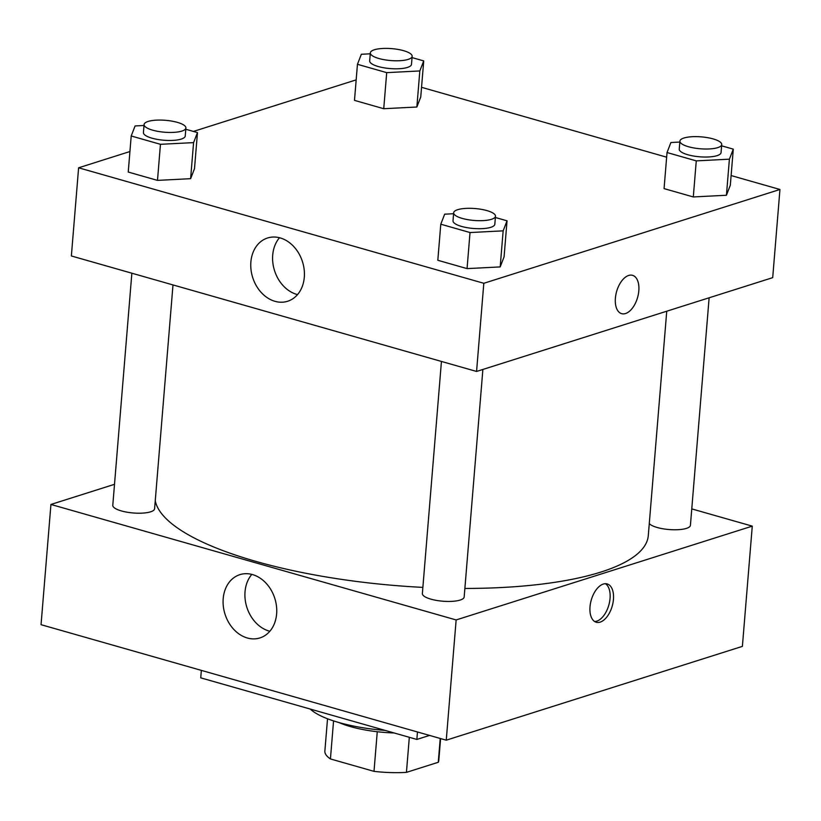 <?xml version="1.0" encoding="UTF-8"?>
<svg xmlns="http://www.w3.org/2000/svg" width="821" height="821" viewBox="0 0 821 821"><rect width="100%" height="100%" fill="white"/><g stroke="black" fill="none" stroke-linecap="round" stroke-linejoin="round"><path stroke-width="1.23" d="M377.26 731.727L374.007 771.36L330.432 758.943A57.152 16.287 4.7 0 1 324.87 751.082L327.528 718.765M440.23 738.469L438.27 762.278A57.152 16.287 4.7 0 0 438.794 760.451L440.6 738.572M438.27 762.278L406.436 772.366A57.152 16.287 4.7 0 1 374.007 771.36M409.32 737.289L406.436 772.366M394.101 732.958A58.732 16.738 -175.3 0 1 339.063 722.572M333.562 720.9L330.432 758.943M310.266 709.067A79.709 22.711 4.7 0 0 385.162 730.403M201.35 670.377L200.745 677.848L416.852 739.444L429.547 735.421M417.458 731.973L416.852 739.444M446.255 740.183L742.389 646.373L446.255 740.183L41.05 624.689L446.255 740.183L456.137 619.947L50.933 504.453L114.509 484.318M441.441 361.445L422.363 593.532A20.977 5.973 4.7 0 0 442.776 601.208A20.977 5.973 4.7 0 0 464.173 596.97L482.881 369.46M649.278 523.562A20.977 5.973 4.7 0 0 671.937 529.719A20.977 5.973 4.7 0 0 690.42 525.296L709.128 297.787M691.764 508.897L752.272 526.138L456.137 619.947M131.863 273.208L112.785 505.295A20.977 5.973 4.7 0 0 133.207 512.971A20.977 5.973 4.7 0 0 154.594 508.733L172.995 284.928M464.871 588.452A247.521 70.524 4.7 0 0 600.828 572.083A247.521 70.524 4.7 0 0 648.292 535.579L666.744 311.21M155.251 500.769A247.521 70.524 4.7 0 0 422.866 587.384M752.272 526.138L742.389 646.373M223.199 598.673A33.189 26.118 72.4 0 1 239.886 574.649A33.189 26.118 72.4 0 1 274.809 598.396A33.189 26.118 72.4 0 1 259.929 637.927A33.189 26.118 72.4 0 1 223.199 598.673M50.933 504.453L41.05 624.689M613.451 599.381A19.93 10.909 -74.1 0 1 596.272 622.256A19.93 10.909 -74.1 0 1 591.243 600.11A19.93 10.909 -74.1 0 1 607.191 583.936A19.93 10.909 -74.1 0 1 613.451 599.381M251.821 574.392A33.189 26.118 -107.6 0 0 245.027 591.756A33.189 26.118 -107.6 0 0 269.832 631.267M594.64 621.518A19.93 10.909 105.9 0 0 610.054 598.417A19.93 10.909 105.9 0 0 605.416 583.7M731.121 175.561L779.95 189.477L772.705 277.652L476.57 371.451L71.365 255.967L78.611 167.792L129.923 151.536M666.642 157.18L421.542 87.324M500.184 266.917L504.073 256.891L500.184 266.917L467.057 268.611L500.184 266.917L503.15 230.845L470.023 232.548L440.785 224.205L444.664 214.178L453.582 213.727M437.819 260.278L467.057 268.611L437.819 260.278L440.785 224.205M190.616 178.68L194.505 168.654L190.616 178.68L157.488 180.384L190.616 178.68L193.582 142.618L160.454 144.311L131.206 135.978L135.096 125.941L144.014 125.49M128.24 172.051L157.488 180.384L128.24 172.051L131.206 135.978M416.863 107.017L420.752 96.991L416.863 107.017L383.735 108.711L416.863 107.017L419.829 70.945L386.701 72.638L357.453 64.305L361.343 54.278L370.261 53.817M354.487 100.378L383.735 108.711L354.487 100.378L357.453 64.305M779.95 189.477L483.815 283.286L78.611 167.792M193.407 131.432L356.17 79.873M726.431 195.254L730.321 185.218L726.431 195.254L693.304 196.948L726.431 195.254L729.397 159.182L696.27 160.875L667.032 152.542L670.911 142.515L679.829 142.054M664.066 188.614L693.304 196.948L664.066 188.614L667.032 152.542M304.304 277.241A33.189 26.118 72.4 0 1 287.617 301.266A33.189 26.118 72.4 0 1 252.694 277.508A33.189 26.118 72.4 0 1 267.564 237.987A33.189 26.118 72.4 0 1 304.304 277.241M483.815 283.286L476.57 371.451M628.67 275.456A19.93 10.909 -74.1 0 1 632.57 275.333A19.93 10.909 -74.1 0 1 637.589 297.489A19.93 10.909 -74.1 0 1 621.641 313.663A19.93 10.909 -74.1 0 1 615.832 294.862A19.93 10.909 -74.1 0 1 628.67 275.456M279.499 237.731A33.189 26.118 -107.6 0 0 274.522 270.591A33.189 26.118 -107.6 0 0 297.52 294.606M621.641 313.663A19.93 10.909 105.9 0 0 637.589 297.479A19.93 10.909 105.9 0 0 632.56 275.333M495.371 217.493L507.039 220.818L503.15 230.845M453.664 212.783L453.007 220.798A20.977 5.973 4.7 0 0 467.19 227.684A20.977 5.973 4.7 0 0 490.794 227.325A20.977 5.973 4.7 0 0 494.817 224.236L495.474 216.221A20.977 5.973 4.7 0 0 475.061 208.544A20.977 5.973 4.7 0 0 453.664 212.783A20.977 5.973 4.7 0 0 467.847 219.669A20.977 5.973 4.7 0 0 491.451 219.31A20.977 5.973 4.7 0 0 495.474 216.221M507.039 220.818L504.073 256.891M470.023 232.548L467.057 268.611M185.792 129.256L197.471 132.581L193.582 142.618M144.086 124.546L143.429 132.561A20.977 5.973 4.7 0 0 157.611 139.447A20.977 5.973 4.7 0 0 181.225 139.088A20.977 5.973 4.7 0 0 185.238 135.999L185.905 127.984A20.977 5.973 4.7 0 0 165.483 120.307A20.977 5.973 4.7 0 0 144.086 124.546A20.977 5.973 4.7 0 0 158.279 131.432A20.977 5.973 4.7 0 0 181.882 131.073A20.977 5.973 4.7 0 0 185.905 127.984M197.471 132.581L194.505 168.654M160.454 144.311L157.488 180.384M721.618 145.82L733.286 149.145L729.397 159.182M679.911 141.109L679.254 149.124A20.977 5.973 4.7 0 0 693.437 156.011A20.977 5.973 4.7 0 0 717.041 155.662A20.977 5.973 4.7 0 0 721.064 152.562L721.721 144.547A20.977 5.973 4.7 0 0 701.308 136.871A20.977 5.973 4.7 0 0 679.911 141.109A20.977 5.973 4.7 0 0 694.094 147.996A20.977 5.973 4.7 0 0 717.698 147.647A20.977 5.973 4.7 0 0 721.721 144.547M733.286 149.145L730.321 185.218M696.27 160.875L693.304 196.948M412.05 57.593L423.718 60.918L419.829 70.945M370.333 52.872L369.676 60.887A20.977 5.973 4.7 0 0 383.859 67.784A20.977 5.973 4.7 0 0 407.473 67.425A20.977 5.973 4.7 0 0 411.495 64.325L412.152 56.31A20.977 5.973 4.7 0 0 391.73 48.634A20.977 5.973 4.7 0 0 370.333 52.872A20.977 5.973 4.7 0 0 384.526 59.769A20.977 5.973 4.7 0 0 408.129 59.41A20.977 5.973 4.7 0 0 412.152 56.31M423.718 60.918L420.752 96.991M386.701 72.638L383.735 108.711"/></g></svg>
